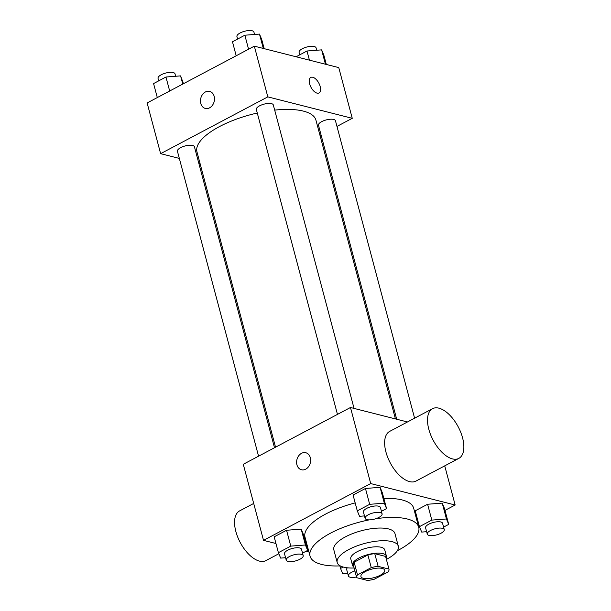 <?xml version="1.0" encoding="UTF-8"?>
<svg xmlns="http://www.w3.org/2000/svg" width="611" height="611" viewBox="0 0 611 611"><rect width="100%" height="100%" fill="white"/><g stroke="black" fill="none" stroke-linecap="round" stroke-linejoin="round"><path stroke-width="0.92" d="M363.446 578.365A12.296 4.414 -14.9 0 1 360.941 576.555A12.296 4.414 -14.9 0 1 371.694 569.131A12.296 4.414 -14.9 0 1 384.716 570.231A12.296 4.414 -14.9 0 1 377.27 576.601A12.296 4.414 -14.9 0 1 363.446 578.365M374.398 579.182L388.145 571.896A16.696 5.995 -14.9 0 0 388.963 569.101A16.696 5.995 -14.9 0 1 388.963 569.101L378.133 566.344A16.696 5.995 -14.9 0 0 371.259 567.611L357.504 574.89A16.696 5.995 -14.9 0 0 356.687 577.693A16.696 5.995 -14.9 0 0 356.694 577.701L367.524 580.45A16.696 5.995 -14.9 0 0 374.398 579.182M371.259 567.611L367.883 554.933L354.136 562.212L357.504 574.89M354.136 562.212A16.696 5.995 -14.9 0 0 353.318 565.015A16.696 5.995 -14.9 0 1 353.318 565.015L356.687 577.678M367.883 554.933A16.696 5.995 -14.9 0 1 374.757 553.665L378.133 566.344M385.594 556.422L388.963 569.101L385.587 556.415A16.696 5.995 -14.9 0 1 385.594 556.43A16.696 5.995 -14.9 0 1 385.594 556.422L374.757 553.665M386.099 558.317A17.574 6.309 165.1 0 0 386.435 556.201A17.574 6.309 165.1 0 0 376.162 553.199A17.574 6.309 165.1 0 0 358.901 558.034A17.574 6.309 165.1 0 0 352.471 565.236A17.574 6.309 165.1 0 0 353.822 566.909M352.471 565.236L350.783 558.897A17.574 6.309 -14.9 0 1 357.214 551.695A17.574 6.309 -14.9 0 1 374.474 546.86A17.574 6.309 -14.9 0 1 384.747 549.862L386.435 556.201M386.381 559.401A31.627 11.357 165.1 0 0 398.334 546.249A31.627 11.357 165.1 0 0 379.843 540.85A31.627 11.357 165.1 0 0 348.766 549.556A31.627 11.357 165.1 0 0 337.203 562.51A31.627 11.357 165.1 0 0 354.105 567.993M398.334 546.249L394.958 533.571A31.627 11.357 165.1 0 0 376.468 528.171A31.627 11.357 165.1 0 0 345.391 536.878A31.627 11.357 165.1 0 0 333.827 549.831L337.203 562.51M369.243 519.877A56.227 20.186 165.1 0 0 330.62 533.12A56.227 20.186 165.1 0 0 310.06 556.155A56.227 20.186 165.1 0 0 340.266 565.893M397.356 550.702A56.227 20.186 165.1 0 0 418.726 527.24A56.227 20.186 165.1 0 0 375.643 518.77M310.06 556.155L304.996 537.138A56.227 20.186 -14.9 0 1 325.556 514.103A56.227 20.186 -14.9 0 1 355.167 502.906M383.861 498.469A56.227 20.186 -14.9 0 1 413.67 508.222L418.726 527.24M381.432 511.323L386.557 508.604L382.341 492.756L380.088 487.334L365.454 488.472L353.074 495.025L357.29 510.872L359.543 516.295L364.477 515.913M443.586 527.102L448.703 524.391L444.487 508.543L442.234 503.12L427.601 504.251L415.22 510.811L419.436 526.659L421.697 532.082L426.623 531.7M444.984 510.399L455.149 505.007L370.709 483.568L263.517 540.353L275.958 543.515M306.18 551.191L308.922 551.886M418.046 524.666L418.802 524.269M302.537 553.115L307.661 550.404L303.446 534.556L301.192 529.134L286.559 530.264L274.179 536.825L278.395 552.672L280.648 558.095L285.581 557.713M407.468 421.972L350.47 407.499L243.277 464.284L263.517 540.353M350.47 407.499L370.709 483.568M301.46 469.76A8.783 6.897 104.2 0 1 296.923 464.795A8.783 6.897 104.2 0 1 298.672 455.837A8.783 6.897 104.2 0 1 305.783 452.736A8.783 6.897 104.2 0 1 310.304 462.947A8.783 6.897 104.2 0 1 301.46 469.76A8.783 6.897 104.2 0 1 296.915 464.795A8.783 6.897 104.2 0 1 298.672 455.837A8.783 6.897 104.2 0 1 305.783 452.736M444.732 465.857L455.149 505.007M458.846 458.38L415.969 481.094A28.114 14.206 -117.9 0 1 409.553 481.605A28.114 14.206 -117.9 0 1 387.748 457.463A28.114 14.206 -117.9 0 1 389.65 431.412L432.527 408.69A28.114 14.206 -117.9 0 1 458.235 426.89A28.114 14.206 -117.9 0 1 458.846 458.38A28.114 14.206 -117.9 0 1 452.438 458.892A28.114 14.206 -117.9 0 1 430.625 434.742A28.114 14.206 -117.9 0 1 432.527 408.69M253.695 503.441L239.573 510.918A28.114 14.206 62.1 0 0 240.184 542.408A28.114 14.206 62.1 0 0 265.9 560.6L278.837 553.742M275.538 447.191L196.948 151.826A61.566 22.103 -14.9 0 1 257.277 113.035M274.683 110.117A61.566 22.103 -14.9 0 1 315.94 120.161L395.432 418.917M337.463 414.388L256.33 109.461A8.783 3.154 -14.9 0 1 264.005 104.153A8.783 3.154 -14.9 0 1 273.308 104.947L354.052 408.408M258.568 456.188L177.434 151.261A8.783 3.154 -14.9 0 1 185.11 145.953A8.783 3.154 -14.9 0 1 194.413 146.739L274.499 447.741M396.699 419.238L318.476 125.247A8.783 3.154 -14.9 0 1 326.152 119.939A8.783 3.154 -14.9 0 1 335.454 120.726L414.602 418.191M336.966 126.424L352.257 118.32L267.817 96.874L160.624 153.667L179.336 158.417M198.835 163.366L200.103 163.695M319.996 135.413L321.035 134.863M352.257 118.32L338.769 67.607L254.329 46.161L267.817 96.874M254.329 46.161L147.129 102.954L160.624 153.667M205.311 108.43A8.783 6.897 104.2 0 1 200.782 103.465A8.783 6.897 104.2 0 1 202.531 94.499A8.783 6.897 104.2 0 1 209.642 91.398A8.783 6.897 104.2 0 1 214.155 101.609A8.783 6.897 104.2 0 1 205.311 108.43A8.783 6.897 104.2 0 1 200.775 103.465A8.783 6.897 104.2 0 1 202.531 94.506A8.783 6.897 104.2 0 1 209.642 91.398M317.017 93.116A8.783 4.437 -117.9 0 1 310.197 85.571A8.783 4.437 -117.9 0 1 310.793 77.429A8.783 4.437 -117.9 0 1 318.827 83.111A8.783 4.437 -117.9 0 1 319.018 92.956A8.783 4.437 -117.9 0 1 317.017 93.116M310.793 77.429A8.783 4.437 -117.9 0 1 318.82 83.111A8.783 4.437 -117.9 0 1 319.018 92.956M326.32 64.445L323.883 55.288L321.63 49.865L306.997 51.003L296.106 56.77M321.63 49.865L325.449 64.224M306.997 51.003L309.433 60.161M299.741 54.845L299.077 52.347A8.783 3.154 -14.9 0 1 306.753 47.039A8.783 3.154 -14.9 0 1 316.055 47.826L316.704 50.247M183.476 83.699L180.589 75.879L165.955 77.017L153.575 83.577L157.302 97.569M180.589 75.879L182.765 84.074M165.955 77.017L169.675 91.008M158.7 80.858L158.035 78.361A8.783 3.154 -14.9 0 1 165.711 73.053A8.783 3.154 -14.9 0 1 175.013 73.839L175.655 76.26M264.173 48.666L261.737 39.509L259.484 34.086L244.851 35.217L232.47 41.777L236.197 55.769M259.484 34.086L263.303 48.445M244.851 35.217L248.57 49.208M237.595 39.066L236.931 36.561A8.783 3.154 -14.9 0 1 244.606 31.253A8.783 3.154 -14.9 0 1 253.909 32.047L254.55 34.468M343.214 567.039L340.541 568.451L342.794 573.874L347.728 573.492M356.503 576.99A8.783 3.154 -14.9 0 1 350.164 577.212A8.783 3.154 -14.9 0 1 348.369 575.921L346.689 569.582A8.783 3.154 -14.9 0 1 347.369 567.802M339.869 565.908L340.541 568.451M348.369 575.921A8.783 3.154 -14.9 0 1 354.892 570.949M448.703 524.391L446.45 518.968L431.817 520.098L419.436 526.659M427.265 534.121L425.584 527.782A8.783 3.154 -14.9 0 1 433.26 522.474A8.783 3.154 -14.9 0 1 442.563 523.26L444.25 529.6A8.783 3.154 -14.9 0 1 438.935 534.151A8.783 3.154 -14.9 0 1 429.059 535.412A8.783 3.154 -14.9 0 1 427.265 534.121A8.783 3.154 -14.9 0 1 434.948 528.813A8.783 3.154 -14.9 0 1 444.25 529.6M444.487 508.543L442.234 503.12L446.45 518.968M442.234 503.12L427.601 504.251L431.817 520.098M427.601 504.251L415.22 510.811M307.661 550.404L305.408 544.981L290.775 546.112L278.395 552.672M286.223 560.134L284.535 553.795A8.783 3.154 -14.9 0 1 292.218 548.487A8.783 3.154 -14.9 0 1 301.521 549.281L303.201 555.62A8.783 3.154 -14.9 0 1 297.885 560.165A8.783 3.154 -14.9 0 1 288.018 561.425A8.783 3.154 -14.9 0 1 286.223 560.134A8.783 3.154 -14.9 0 1 293.906 554.826A8.783 3.154 -14.9 0 1 303.201 555.62M303.446 534.556L301.192 529.134L305.408 544.981M301.192 529.134L286.559 530.264L290.775 546.112M286.559 530.264L274.179 536.825M386.557 508.604L384.304 503.181L369.67 504.319L357.29 510.872M365.118 518.342L363.43 512.003A8.783 3.154 -14.9 0 1 371.114 506.695A8.783 3.154 -14.9 0 1 380.416 507.481L382.096 513.82A8.783 3.154 -14.9 0 1 376.781 518.365A8.783 3.154 -14.9 0 1 366.913 519.633A8.783 3.154 -14.9 0 1 365.118 518.342A8.783 3.154 -14.9 0 1 372.802 513.034A8.783 3.154 -14.9 0 1 382.096 513.82M382.341 492.756L380.088 487.334L384.304 503.181M380.088 487.334L365.454 488.472L369.67 504.319M365.454 488.472L353.074 495.025M353.318 565.015L356.687 577.693"/></g></svg>

